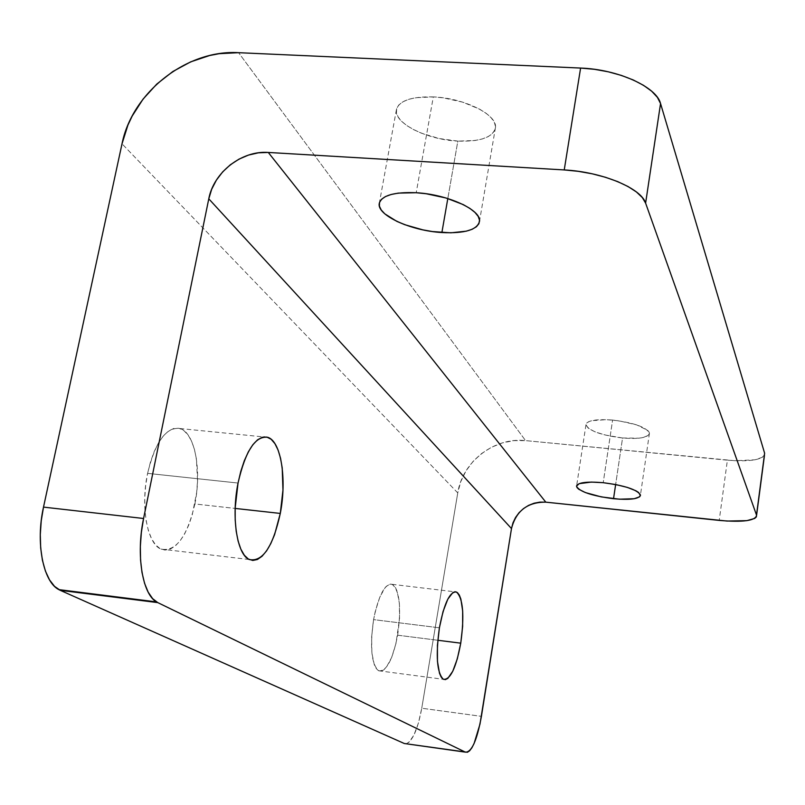 <?xml version="1.0" encoding="UTF-8"?>
<svg xmlns="http://www.w3.org/2000/svg" width="805" height="805" viewBox="0 0 805 805"><rect width="100%" height="100%" fill="white"/><g stroke="black" fill="none" stroke-linecap="round" stroke-linejoin="round"><path stroke-width="0.6" stroke-dasharray="4.03 3.02" d="M612.605 420.059C595.921 418.882 587.046 420.462 585.97 424.799C588.918 430.876 601.114 435.274 622.557 438L615.644 484.53L622.557 438L604.595 434.901L594.654 431.671L588.103 428.039L585.98 424.537L586.724 423.007L588.666 421.699L591.756 420.673L606.497 419.667L618.914 420.814L636.584 424.859L647.653 430.333L649.142 432.144L649.404 433.825L648.448 435.324L643.125 437.538L638.969 438.172L622.557 438C639.412 439.258 648.377 437.648 649.444 433.171C646.415 427.163 634.139 422.796 612.605 420.059L603.207 482.698L612.605 420.059M433.311 96.902C411.436 96.409 399.139 100.655 396.422 109.631C393.253 122.944 427.063 139.839 457.834 141.106L447.811 198.533L457.834 141.106L439.007 138.51L421.156 133.077L413.408 129.535L406.827 125.58L401.675 121.364L398.173 117.047L396.463 112.781L396.634 108.725L398.727 105.063L402.671 101.913L408.346 99.438L415.541 97.727L433.311 96.902L443.173 97.828L462.815 102.185L479.7 109.218L486.24 113.374L491.141 117.741L494.26 122.139L495.478 126.395L494.783 130.34L492.237 133.841L487.961 136.759L482.125 139.013L474.98 140.513L457.834 141.106C480.686 141.811 493.234 137.263 495.478 127.452C497.41 114.723 464.203 98.019 433.311 96.902L416.205 192.727L433.311 96.902M194.87 503.96C201.904 470.392 194.83 432.436 179.968 428.542C166.182 426.7 155.395 441.643 147.597 473.36L238.039 483.05L147.597 473.36L150.505 461.829L154.248 451.434L158.655 442.589L163.546 435.656L168.708 430.876L173.94 428.401L179.032 428.29L183.781 430.504L188.038 434.921L191.63 441.331L194.458 449.462L196.42 459.021L197.527 480.927L196.662 492.509L192.224 514.888L188.803 524.91L184.727 533.665L180.129 540.809L175.178 546.062L170.046 549.211L164.924 550.087L160.014 548.608L155.506 544.804L151.592 538.776L148.432 530.726L146.178 520.966L144.93 509.867L144.749 497.903L145.655 485.556L147.597 473.36C140.392 506.808 147.325 544.009 160.99 549.101C175.822 552.049 187.112 536.995 194.87 503.96L235.161 508.428L194.87 503.96M397.65 635.195C401.504 607.594 399.672 590.639 392.166 584.339C384.75 583.585 378.561 595.348 373.58 619.619L439.399 627.809L373.58 619.619L375.311 611.247L379.91 596.817L385.364 587.298L388.141 584.853L390.807 584.068L393.263 584.963L395.416 587.459L397.187 591.464L399.371 603.267L399.532 618.592L396.03 643.245L391.683 657.383L386.41 667.204L383.653 669.971L380.966 671.149L378.441 670.646L376.187 668.462L374.285 664.678L371.87 652.865L371.618 637.007L373.58 619.619C369.716 647.29 371.427 664.346 378.722 670.786C386.45 671.672 392.76 659.808 397.65 635.195L437.799 640.267L397.65 635.195M764.7 453.557C763.472 459.746 751.035 461.949 727.388 460.188L719.217 520.412L727.388 460.188L525.564 440.617L238.582 52.687L525.564 440.617L735.176 460.742L754.949 459.816L762.738 457.139L764.478 455.278M457.753 492.901L122.018 143.803L457.753 492.901L421.75 708.229L457.753 492.901C462.352 461.698 494.371 436.984 525.564 440.617L513.972 440.627L502.491 442.851L491.553 447.218L481.571 453.547L472.907 461.607L465.884 471.086L460.762 481.652L457.753 492.901M406.102 743.76L408.98 742.26L413.931 735.066L418.399 723.121L421.75 708.229L481.41 716.349L421.75 708.229C417.805 729.31 412.593 741.153 406.102 743.76M585.97 424.799L576.652 485.626M396.422 109.631L379.316 203.202M179.968 428.542L263.859 436.934M392.166 584.339L454.684 591.796M378.722 670.786L443.374 679.299M160.99 549.101L249.218 559.515M495.478 127.452L479.539 221.144M649.444 433.171L640.458 495.005"/><path stroke-width="1.21" d="M613.531 498.718C591.947 495.88 579.62 491.744 576.541 486.331C577.537 482.527 586.422 481.32 603.207 482.698L591.383 482.084L579.198 483.654L576.541 486.099L577.054 487.609L578.755 489.239L585.396 492.569L601.275 496.896L619.498 499.201L634.179 498.728L639.492 496.886L640.428 495.588L638.607 492.469L635.9 490.768L627.387 487.417L615.875 484.57L603.207 482.698C624.881 485.546 637.298 489.651 640.458 495.005C639.462 498.929 630.486 500.167 613.531 498.718L615.644 484.53L613.531 498.718M441.885 232.544C410.842 230.804 376.398 215.116 379.296 203.333C381.832 195.394 394.138 191.862 416.205 192.727L398.294 193.109L391.079 194.498L385.414 196.591L381.51 199.308L379.487 202.538L379.397 206.13L381.218 209.964L384.85 213.878L396.845 221.375L404.734 224.686L422.846 229.858L432.416 231.548L450.901 232.816L466.316 231.166L472.153 229.274L476.409 226.758L478.905 223.699L479.518 220.208L478.2 216.394L474.97 212.419L469.929 208.435L463.247 204.601L446.071 198.01L426.167 193.743L416.205 192.727C447.389 194.337 481.229 209.864 479.539 221.144C477.486 229.828 464.928 233.631 441.885 232.544L447.811 198.533L441.885 232.544M280.291 513.429L235.161 508.428L280.291 513.429L282.958 490.104L282.213 467.967L280.563 458.327L278.117 450.126L274.948 443.686L271.174 439.278L266.908 437.085L262.319 437.256L257.58 439.812L252.861 444.712L248.373 451.786L244.287 460.782L240.796 471.348L238.039 483.05C245.445 450.86 255.356 435.616 267.753 437.326C281.096 441.1 287.013 479.408 280.291 513.429C272.915 546.937 262.551 562.293 249.218 559.515C236.962 554.544 231.136 516.991 238.039 483.05L235.181 507.925L235.201 520.03L236.197 531.24L238.109 541.081L240.866 549.191L244.328 555.239L248.343 559.032L252.76 560.461L257.389 559.505L262.048 556.255L266.576 550.872L270.792 543.586L274.575 534.691L280.291 513.429M460.752 643.165L437.799 640.267L460.752 643.165L462.634 626.401L462.674 610.975L460.873 599.111L459.333 595.096L457.431 592.611L455.248 591.745L452.853 592.571L447.801 599.182L443.052 611.548L439.399 627.809C444.149 603.277 449.834 591.343 456.455 592.007C463.106 598.246 464.535 615.302 460.752 643.165C456.083 668.029 450.287 680.074 443.374 679.299C436.924 672.92 435.596 655.753 439.399 627.809L437.427 645.358L437.457 661.338L439.48 673.211L441.13 676.995L443.132 679.158L445.386 679.621L447.801 678.404L452.772 671.239L457.31 658.862L460.752 643.165M645.61 203.132L660.553 103.553L764.619 453.215L756.499 515.019L645.61 203.132L756.499 515.019L756.388 516.86L754.677 518.44L746.899 520.644L727.046 521.056L545.8 502.159C527.557 502.038 516.116 510.843 511.487 528.573L479.981 724.108L474.095 743.488L471.851 747.845L469.587 750.813L467.403 752.273L404.291 743.508L406.102 743.76L404.291 743.508L60.274 590.337L404.291 743.508L465.371 752.142L157.78 602.613L465.371 752.142C471.639 752.403 476.993 740.479 481.41 716.349L511.487 528.573L208.777 198.825L511.487 528.573L512.976 522.858L515.542 517.494L519.084 512.674L523.481 508.599L528.543 505.399L534.097 503.216L539.913 502.119L545.8 502.159L268.276 152.447L545.8 502.159L719.217 520.412C742.995 522.445 755.452 520.755 756.589 515.331L764.619 453.215L660.553 103.553L657.403 97.365L651.668 91.207L643.527 85.33L633.294 79.987L621.369 75.408L608.238 71.796L594.452 69.311L580.606 68.063L238.582 52.687L219.272 53.673L209.602 55.525L190.664 61.874L172.844 71.514L156.774 84.082L143.049 99.126L132.161 116.091L127.915 125.107L122.018 143.803C132.211 92.243 186.861 49.427 238.582 52.687L580.606 68.063L564.235 169.936L578.242 171.324L592.198 173.81L605.531 177.291L617.656 181.598L628.091 186.559L636.413 191.962L642.32 197.557L645.61 203.132L660.553 103.553C656.639 86.94 617.948 69.341 580.606 68.063L564.235 169.936C601.969 171.807 641.364 188.259 645.61 203.132M764.478 455.278L756.589 515.331M58.856 589.622C43.138 581.844 35.44 542.63 43.51 507.11L122.018 143.803L43.51 507.11L41.236 520.815L40.28 534.651L40.683 547.994L42.423 560.31L45.422 571.077L49.518 579.872L54.539 586.362L60.274 590.337L157.78 602.613L152.648 598.658L148.17 592.148L144.568 583.303L141.982 572.425L140.553 559.978L140.342 546.454L141.358 532.427L143.582 518.49L208.777 198.825C213.657 172.31 241.792 150.354 268.276 152.447L564.235 169.936L268.276 152.447L258.395 152.819L248.524 155.073L239.055 159.108L230.331 164.784L222.683 171.878L216.394 180.129L211.695 189.225L208.777 198.825L143.582 518.49L43.51 507.11L143.582 518.49C135.864 554.605 142.384 594.251 156.512 601.909L58.856 589.622L60.274 590.337L157.78 602.613L156.512 601.909M576.652 485.626L576.541 486.331M263.859 436.934L267.753 437.326M454.684 591.796L456.455 592.007"/></g></svg>
